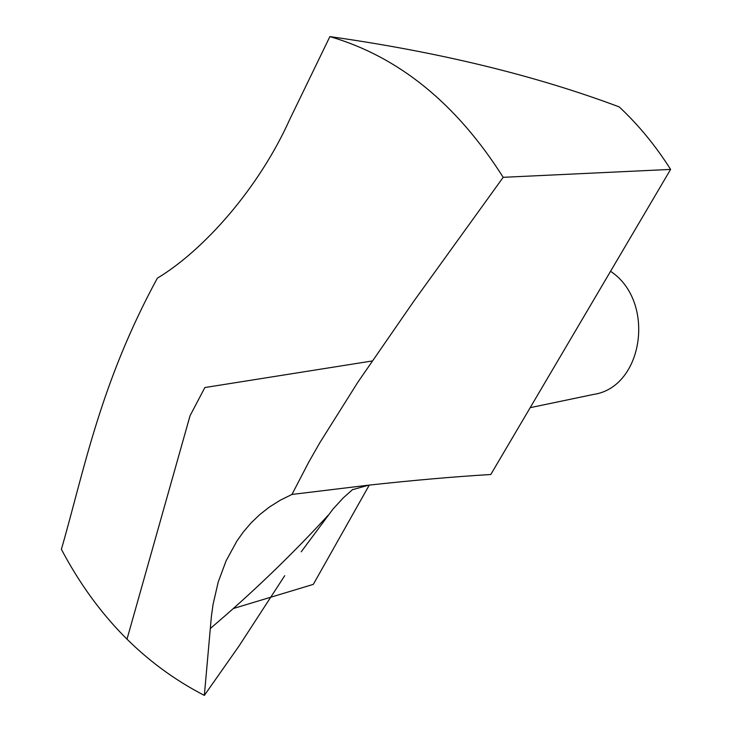 <?xml version="1.0" encoding="UTF-8"?>
<svg xmlns="http://www.w3.org/2000/svg" width="732" height="732" viewBox="0 0 732 732"><rect width="100%" height="100%" fill="white"/><g stroke="black" fill="none" stroke-linecap="round" stroke-linejoin="round"><path stroke-width="1.1" d="M503.186 177.318L414.001 300.943L357.811 382.278L319.893 442.604L308.666 462.295L291.958 494.448L368.132 485.215C413.488 480.265 454.38 476.688 490.797 474.501L670.613 169.403L503.186 177.318C456.439 103.578 398.675 56.675 329.894 36.6L289.634 119.645C259.274 187.236 204.786 249.575 157.343 278.187C99.936 383.897 84.308 470.008 61.387 549.32C96.432 615.585 144.076 664.272 204.347 695.4L211.402 616.326L213.03 604.55L218.218 582.013L226.106 560.822L236.93 540.975L243.591 531.642L251.186 522.822L259.759 514.596L269.367 507.066L280.082 500.313L291.958 494.448M329.894 36.6C438.944 52.036 535.385 75.469 619.226 106.909C638.533 124.98 655.662 145.805 670.613 169.403M352.815 489.388L343.271 497.87L332.978 509.097L301.218 551.8M284.711 575.709L239.071 645.953L204.347 695.4M610.552 271.298C656.009 301.2 643.629 387.146 593.652 394.411L530.188 407.669M126.975 639.265L190.055 415.721L204.859 387.539L372.13 360.986M369.276 485.096L313.323 584.365L233.819 608.384M328.329 515.072C291.574 555.094 252.256 592.883 210.386 628.44M353.217 489.498L368.434 485.243"/></g></svg>
